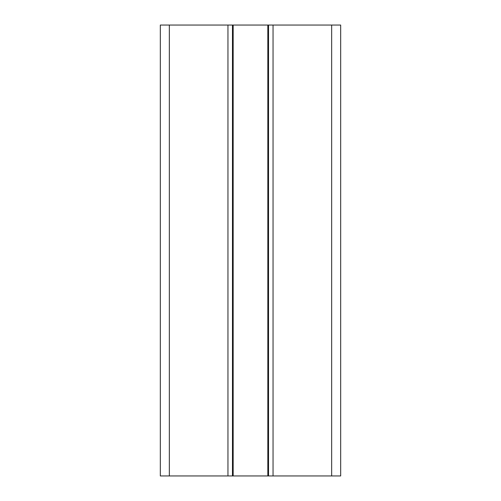 <?xml version="1.0" encoding="UTF-8"?>
<svg xmlns="http://www.w3.org/2000/svg" width="501" height="501" viewBox="0 0 501 501"><rect width="100%" height="100%" fill="white"/><g stroke="black" fill="none" stroke-linecap="round" stroke-linejoin="round"><path stroke-width="0.75" d="M232.464 25.05L268.536 25.05L268.536 475.95L227.955 475.95L227.955 25.05L232.464 25.05L232.464 475.95M268.536 25.05L331.662 25.05L331.662 475.95L268.536 475.95M331.662 25.05L340.68 25.05L340.68 475.95L331.662 475.95M169.338 25.05L169.338 475.95L160.32 475.95L160.32 25.05L227.955 25.05M169.338 475.95L227.955 475.95M233.172 25.05L233.172 475.95M267.828 25.05L267.828 475.95M273.045 475.95L273.045 25.05"/></g></svg>
